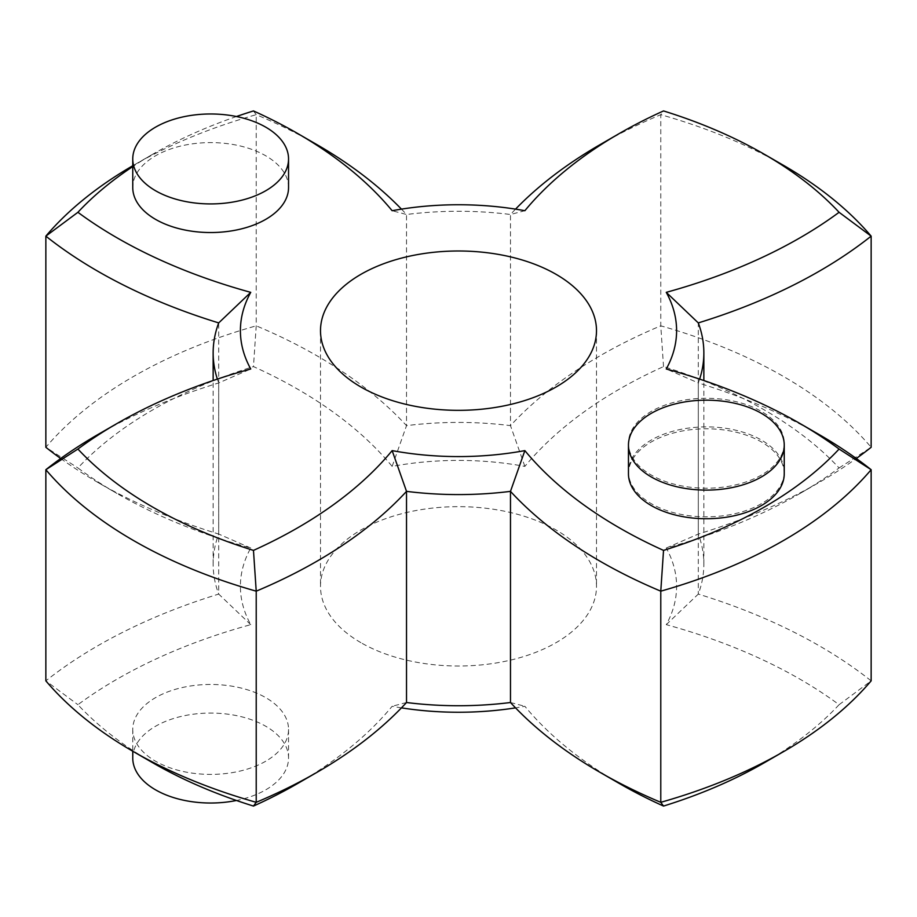 <?xml version="1.0" encoding="UTF-8"?>
<svg xmlns="http://www.w3.org/2000/svg" width="917" height="917" viewBox="0 0 917 917"><rect width="100%" height="100%" fill="white"/><g stroke="black" fill="none" stroke-linecap="round" stroke-linejoin="round"><path stroke-width="0.69" stroke-dasharray="4.58 3.44" d="M619.319 783.485A482.927 278.814 180 0 1 524.856 706.285A218.097 125.916 180 0 1 515.537 707.867M510.482 702.514L524.856 706.285M152.807 762.818A432.297 249.584 180 0 1 77.911 704.703A482.927 278.814 180 0 1 250.742 624.649A218.097 125.916 180 0 1 250.742 548.022A482.927 278.814 180 0 1 117.021 493.484A482.927 278.814 180 0 1 117.009 493.484A482.927 278.814 180 0 1 77.911 467.957A432.297 249.584 180 0 1 253.47 366.605A482.927 278.814 180 0 1 392.144 466.386A218.097 125.916 180 0 1 524.856 466.386A482.927 278.814 180 0 1 663.53 366.605A432.297 249.584 180 0 1 839.089 467.957A482.927 278.814 180 0 1 799.991 493.484A482.927 278.814 180 0 1 666.258 548.022A218.097 125.916 180 0 1 666.258 624.649A482.927 278.814 180 0 1 839.089 704.703A432.297 249.584 180 0 1 764.182 762.818M60.694 458.5A510.196 294.552 0 0 0 97.729 482.353L117.009 493.484L97.741 482.353A510.196 294.552 0 0 0 218.705 534.061A245.355 141.654 0 0 0 213.145 564.07A245.355 141.654 0 0 0 218.705 594.09A510.196 294.552 0 0 0 45.85 680.861L77.911 704.703M839.089 467.957L871.15 447.29A459.566 265.322 0 0 0 660.779 325.833A510.196 294.552 0 0 0 510.482 425.637A245.355 141.654 0 0 0 406.518 425.637A510.196 294.552 0 0 0 256.221 325.833A459.566 265.322 0 0 0 45.85 447.29L77.911 467.957M839.089 704.703L871.15 680.861A510.196 294.552 0 0 0 698.296 594.09L698.296 382.939A510.196 294.552 180 0 1 819.259 434.647M699.637 379.099A245.355 141.654 180 0 1 698.296 382.939L666.258 368.978M253.47 110.934L256.221 114.682A510.196 294.552 180 0 1 316.95 144.645M663.53 366.605L660.779 325.833L660.779 114.682A459.566 265.322 180 0 1 783.462 165.312M600.05 144.645A510.196 294.552 180 0 1 660.779 114.682L663.53 110.934M360.92 642.668A137.997 79.676 180 0 1 320.503 586.33A137.997 79.676 180 0 1 405.692 512.729A137.997 79.676 180 0 1 556.08 529.992A137.997 79.676 180 0 1 596.497 586.33A137.997 79.676 180 0 1 511.308 659.942A137.997 79.676 180 0 1 360.92 642.668M265.724 761.225A77.888 44.967 180 0 1 180.844 770.979A77.888 44.967 180 0 1 132.759 729.428A77.888 44.967 180 0 1 155.569 697.631A77.888 44.967 180 0 1 240.46 687.888A77.888 44.967 180 0 1 288.546 729.428A77.888 44.967 180 0 1 265.724 761.225M132.759 758.05A77.888 44.967 180 0 1 155.569 726.253A77.888 44.967 180 0 1 240.46 716.498A77.888 44.967 180 0 1 288.546 758.05A77.888 44.967 180 0 1 265.724 789.846A77.888 44.967 180 0 1 236.448 800.484M761.431 475.04A77.888 44.967 180 0 1 676.54 484.784A77.888 44.967 180 0 1 628.454 443.243A77.888 44.967 180 0 1 651.276 411.435A77.888 44.967 180 0 1 736.156 401.692A77.888 44.967 180 0 1 784.241 443.243A77.888 44.967 180 0 1 761.431 475.04M761.431 503.662A77.888 44.967 180 0 1 676.54 513.405A77.888 44.967 180 0 1 628.454 471.854A77.888 44.967 180 0 1 651.276 440.057A77.888 44.967 180 0 1 736.156 430.314A77.888 44.967 180 0 1 784.241 471.854A77.888 44.967 180 0 1 761.431 503.662M784.241 473.757A77.888 44.967 0 0 0 761.431 441.96A77.888 44.967 0 0 0 676.54 432.216A77.888 44.967 0 0 0 628.454 473.757M288.546 187.572A77.888 44.967 0 0 0 265.724 155.775A77.888 44.967 0 0 0 180.844 146.021A77.888 44.967 0 0 0 132.759 187.572M132.759 165.759A459.566 265.322 180 0 1 133.538 165.312A459.566 265.322 180 0 1 256.221 114.682L256.221 325.833L253.47 366.605M401.463 707.867A218.097 125.916 180 0 1 392.144 706.285A482.927 278.814 180 0 1 297.681 783.485M236.448 116.516A432.297 249.584 0 0 0 152.818 154.182A432.297 249.584 0 0 0 132.759 166.573M666.258 624.649L698.296 594.09A245.355 141.654 0 0 0 703.855 564.07A245.355 141.654 0 0 0 698.296 534.061L698.296 322.91M666.258 548.022L698.296 534.061A510.196 294.552 0 0 0 819.271 482.353A510.196 294.552 0 0 0 856.306 458.5M250.742 548.022L218.705 534.061L218.705 322.91M250.742 624.649L218.705 594.09L218.705 382.939A245.355 141.654 180 0 1 217.363 379.099M97.729 434.647A510.196 294.552 180 0 1 218.705 382.939L250.742 368.978M524.856 466.386L510.482 425.637L510.482 214.486A510.196 294.552 180 0 1 515.537 209.133M392.144 466.386L406.518 425.637L406.518 214.486A245.355 141.654 180 0 1 510.482 214.486L524.856 210.715M401.463 209.133A510.196 294.552 180 0 1 406.518 214.486L392.144 210.715M406.518 702.514L392.144 706.285M320.503 330.67L320.503 586.33M132.759 729.428L132.759 751.241M628.454 443.243L628.454 471.854M703.855 564.07L703.855 380.521M213.145 564.07L213.145 380.521M784.241 443.243L784.241 471.854M288.546 729.428L288.546 758.05M596.497 330.67L596.497 586.33M152.818 154.182L133.538 165.312M799.991 493.484L819.271 482.353"/><path stroke-width="1.38" d="M663.53 806.066L660.779 802.318A459.566 265.322 0 0 0 783.462 751.688L764.182 762.818A432.297 249.584 180 0 1 663.53 806.066A482.927 278.814 180 0 1 619.33 783.485A482.927 278.814 180 0 1 619.319 783.485L600.05 772.355A510.196 294.552 0 0 0 660.779 802.318L660.779 591.167A510.196 294.552 180 0 1 600.05 561.204A510.196 294.552 180 0 1 510.482 491.363A245.355 141.654 180 0 1 406.518 491.363A510.196 294.552 180 0 1 256.221 591.167A459.566 265.322 180 0 1 133.538 540.537A459.566 265.322 180 0 1 45.85 469.71A510.196 294.552 180 0 1 97.729 434.647L117.009 423.516A482.927 278.814 0 0 0 77.911 449.043A432.297 249.584 0 0 0 253.47 550.395A482.927 278.814 0 0 0 392.144 450.614A218.097 125.916 0 0 0 524.856 450.614A482.927 278.814 0 0 0 663.53 550.395A432.297 249.584 0 0 0 839.089 449.043A482.927 278.814 0 0 0 799.991 423.516A482.927 278.814 0 0 0 666.258 368.978A218.097 125.916 0 0 0 666.258 292.351A482.927 278.814 0 0 0 839.089 212.297A432.297 249.584 0 0 0 764.182 154.182A432.297 249.584 0 0 0 663.53 110.934A482.927 278.814 0 0 0 619.319 133.515A482.927 278.814 0 0 0 524.856 210.715A218.097 125.916 0 0 0 392.144 210.715A482.927 278.814 0 0 0 297.681 133.515A482.927 278.814 0 0 0 253.47 110.934A432.297 249.584 0 0 0 236.448 116.516M316.95 772.355L297.681 783.485A482.927 278.814 180 0 1 253.47 806.066A432.297 249.584 180 0 1 152.818 762.818A432.297 249.584 180 0 1 152.807 762.818L133.538 751.688A459.566 265.322 0 0 0 256.221 802.318A510.196 294.552 0 0 0 316.95 772.355A510.196 294.552 0 0 0 406.518 702.514A245.355 141.654 0 0 0 510.482 702.514A510.196 294.552 0 0 0 600.05 772.355L619.319 783.485M77.911 449.043L45.85 469.71L45.85 680.861A459.566 265.322 0 0 0 133.538 751.688L152.818 762.818M217.363 379.099A245.355 141.654 180 0 1 213.145 352.93A245.355 141.654 180 0 1 218.705 322.91A510.196 294.552 180 0 1 97.741 271.203A510.196 294.552 180 0 1 45.85 236.139L45.85 447.29A510.196 294.552 0 0 0 60.694 458.5M819.271 434.647L799.991 423.516A482.927 278.814 0 0 0 799.979 423.516L819.259 434.647A510.196 294.552 180 0 1 819.271 434.647A510.196 294.552 180 0 1 871.15 469.71A459.566 265.322 180 0 1 660.779 591.167L663.53 550.395M316.95 144.645L297.681 133.515A482.927 278.814 0 0 0 297.67 133.515L316.95 144.645A510.196 294.552 180 0 1 401.463 209.133M783.462 165.312L764.182 154.182L783.462 165.312A459.566 265.322 180 0 1 871.15 236.139A510.196 294.552 180 0 1 698.296 322.91A245.355 141.654 180 0 1 703.855 352.93A245.355 141.654 180 0 1 699.637 379.099M556.08 274.332A137.997 79.676 0 0 0 405.692 257.058A137.997 79.676 0 0 0 320.503 330.67A137.997 79.676 0 0 0 360.92 387.008A137.997 79.676 0 0 0 511.308 404.271A137.997 79.676 0 0 0 596.497 330.67A137.997 79.676 0 0 0 556.08 274.332M236.448 800.484A77.888 44.967 180 0 1 132.759 758.05L132.759 751.241M628.454 445.146L628.454 473.757A77.888 44.967 0 0 0 651.276 505.565A77.888 44.967 0 0 0 736.156 515.308A77.888 44.967 0 0 0 784.241 473.757L784.241 445.146A77.888 44.967 0 0 0 761.431 413.338A77.888 44.967 0 0 0 676.54 403.595A77.888 44.967 0 0 0 628.454 445.146A77.888 44.967 0 0 0 651.276 476.943A77.888 44.967 0 0 0 736.156 486.686A77.888 44.967 0 0 0 784.241 445.146M132.759 158.95L132.759 187.572A77.888 44.967 0 0 0 155.569 219.369A77.888 44.967 0 0 0 240.46 229.112A77.888 44.967 0 0 0 288.546 187.572L288.546 158.95A77.888 44.967 0 0 0 265.724 127.154A77.888 44.967 0 0 0 180.844 117.399A77.888 44.967 0 0 0 132.759 158.95A77.888 44.967 0 0 0 155.569 190.747A77.888 44.967 0 0 0 240.46 200.502A77.888 44.967 0 0 0 288.546 158.95M510.482 702.514L510.482 491.363L524.856 450.614M856.306 458.5A510.196 294.552 0 0 0 871.15 447.29L871.15 236.139L839.089 212.297M132.759 166.573A432.297 249.584 0 0 0 77.911 212.297L45.85 236.139A459.566 265.322 180 0 1 132.759 165.759M253.47 806.066L256.221 802.318L256.221 591.167L253.47 550.395M783.462 751.688A459.566 265.322 0 0 0 871.15 680.861L871.15 469.71L839.089 449.043M515.537 707.867A218.097 125.916 180 0 1 401.463 707.867M77.911 212.297A482.927 278.814 0 0 0 250.742 292.351A218.097 125.916 0 0 0 250.742 368.978A482.927 278.814 0 0 0 117.009 423.516M406.518 702.514L406.518 491.363L392.144 450.614M515.537 209.133A510.196 294.552 180 0 1 600.05 144.645L619.319 133.515M698.296 322.91L666.258 292.351M250.742 292.351L218.705 322.91M703.855 380.521L703.855 352.93M213.145 380.521L213.145 352.93"/></g></svg>
